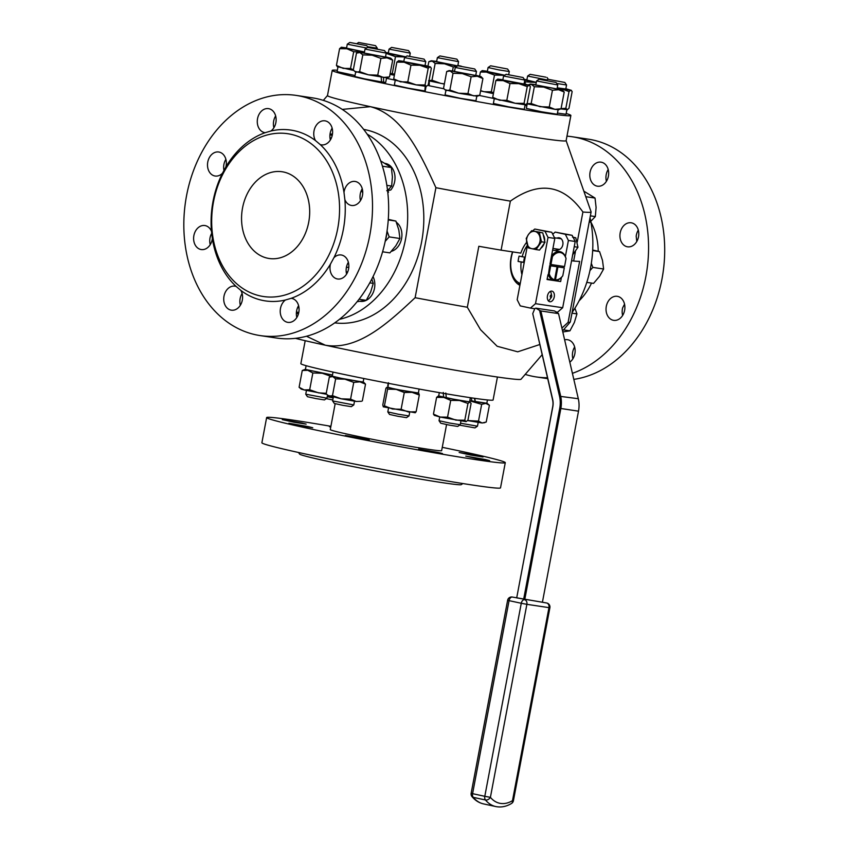<?xml version="1.0" encoding="UTF-8"?>
<svg xmlns="http://www.w3.org/2000/svg" width="849" height="849" viewBox="0 0 849 849"><rect width="100%" height="100%" fill="white"/><g stroke="black" fill="none" stroke-linecap="round" stroke-linejoin="round"><path stroke-width="1.27" d="M551.67 255.125L549.94 264.272L550.959 264.495L552.455 256.557L551.67 255.125L554.822 238.431L548.029 237.412L544.952 231.236L534.774 229.039L532.694 230.854M556.169 311.944L557.613 312.167L562.685 307.741L535.507 303.677L548.029 237.412M562.685 307.741L575.208 241.487L568.406 240.469L565.338 234.292L555.161 232.095L552.72 234.218M565.37 256.536L568.406 240.469M548.369 274.832L549.207 273.749L550.704 265.822L549.685 265.599L548.369 274.832A14.709 9.35 102.2 0 0 553.866 280.403L553.452 280.319A14.709 9.35 102.2 0 0 553.506 280.329A14.709 9.35 102.2 0 0 553.707 280.372M550.704 265.822L557.071 266.766L554.62 279.746L553.866 280.403A14.709 9.35 102.2 0 0 554.301 280.446L554.397 279.937M556.902 266.735L564.298 267.849L562.791 275.787L561.953 276.87A14.709 9.35 102.2 0 1 554.715 280.531L554.301 280.446M547.955 274.747L547.053 279.512L560.648 281.55L561.422 277.464M549.685 265.599L557.071 266.766M549.844 301.735A5.402 3.428 102.2 0 0 554.227 297.044A5.402 3.428 102.2 0 0 551.988 291.154A5.402 3.428 102.2 0 0 547.499 295.707A5.402 3.428 102.2 0 0 549.706 301.703A5.402 3.428 102.2 0 0 549.844 301.735M550.959 264.495L564.543 266.533L566.05 258.595L565.667 257.247A14.709 9.35 102.2 0 0 560.117 251.665A14.709 9.35 102.2 0 0 552.073 255.209M527.452 245.372L517.179 299.718L520.257 305.895L530.434 308.091L535.507 303.677M575.208 241.487L572.13 235.311L555.161 232.095M540.802 248.301A8.766 6.76 -81.5 0 0 544.124 243.557M544.644 240.829A8.766 6.76 -81.5 0 0 543.275 234.918M540.06 232.276A8.766 6.76 -81.5 0 0 539.157 232.064A8.766 6.76 -81.5 0 0 538.913 232.032M534.774 229.039L551.754 232.255L554.822 238.431M555.862 280.51L560.648 281.55M555.32 248.81A6.07 4.68 -81.5 0 0 557.124 249.755A6.07 4.68 -81.5 0 0 557.347 249.797A6.07 4.68 -81.5 0 0 562.876 244.48A6.07 4.68 -81.5 0 0 559.141 237.784A6.07 4.68 -81.5 0 0 556.923 238.134M551.754 232.255L544.952 231.236M534.753 308.739L530.434 308.091M572.13 235.311L565.338 234.292M554.715 280.531L555.469 279.873L557.92 266.894L564.298 267.849M556.902 266.682L557.92 266.894M548.305 300.801A5.402 3.428 102.2 0 0 548.889 300.44A5.402 3.428 102.2 0 0 549.908 299.357L551.372 297.33A1.348 0.86 102.2 0 0 550.598 295.25A1.348 0.86 102.2 0 0 551.372 297.33M551.701 295.834L551.203 293.372A5.402 3.428 102.2 0 0 550.332 291.409M531.665 230.695L542.798 232.87L543.901 237.593L544.994 242.315L539.539 250.094L536.048 249.574L528.407 247.929L526.21 238.484L528.439 234.515L531.665 230.695L539.306 232.35L541.492 241.785L536.048 249.574M573.192 237.423L575.771 237.816L572.449 237.062M572.513 255.04L577.967 247.25L575.771 237.816M574.221 246.688L577.967 247.25M566.05 258.595A13.902 8.84 102.2 0 0 552.455 256.557M549.207 273.749A13.902 8.84 102.2 0 0 554.62 279.746M555.469 279.873A13.902 8.84 102.2 0 0 562.791 275.787M524.608 257.151A16.195 10.294 102.2 0 0 523.663 262.267L524.236 262.383M542.798 232.87L539.306 232.35M544.994 242.315L541.492 241.785M525.202 257.247L519.089 256.133A24.961 15.866 102.2 0 0 518.092 261.428L523.663 262.267M518.092 261.428L524.204 262.543M531.729 248.672A8.766 6.76 98.5 0 1 526.815 243.132A8.766 6.76 98.5 0 1 528.439 234.515A8.766 6.76 98.5 0 1 534.987 231.448A8.766 6.76 98.5 0 1 539.9 236.998A8.766 6.76 98.5 0 1 538.277 245.605A8.766 6.76 98.5 0 1 531.729 248.672M521.148 262.086A24.961 15.866 102.2 0 0 521.923 274.63M527.409 245.265A24.961 15.866 102.2 0 0 522.146 256.791M512.764 251.909A24.961 15.866 102.2 0 0 520.246 283.502A25.64 16.301 102.2 0 1 517.328 283.619M515.247 281.443A23.952 15.229 102.2 0 0 516.436 281.783L517.657 282.048M517.582 283.831A26.988 17.16 102.2 0 0 518.187 283.662M512.509 251.866A26.988 17.16 102.2 0 0 511.119 257.258A26.988 17.16 102.2 0 0 519.906 285.306M526.645 242.336A26.988 17.16 102.2 0 0 520.819 253.119L501.101 250.158A159.209 4.998 -169.3 0 1 478.836 246.284L467.321 307.253L480.513 329.667L497.164 346.265L517.72 351.815L539.741 344.535M575.42 251.654L573.648 261.025L571.568 260.717M566.177 113.501A121.428 3.81 -169.3 0 1 570.878 115.485A121.428 3.81 -169.3 0 1 431.165 92.912A121.428 3.81 -169.3 0 1 332.235 70.393L327.481 95.576A121.428 3.81 10.7 0 0 370.355 106.666C402.787 115.135 420.605 154.104 435.908 187.703A159.209 4.998 10.7 0 0 510.366 201.128C539.073 180.816 563.258 184.435 582.913 211.995L577.235 242.071M510.366 201.128L501.101 250.158M561.9 328.096L568.108 322.344A159.209 4.998 10.7 0 0 570.273 322.026A159.209 4.998 10.7 0 0 570.316 321.941L591.106 211.942A159.209 4.998 10.7 0 0 591.095 211.847L566.124 140.626M573.648 261.025A159.209 4.998 -169.3 0 0 579.623 261.386L568.108 322.344M582.913 211.995A159.209 4.998 10.7 0 0 591.106 211.942M342.285 109.404L370.355 106.666A121.428 3.81 10.7 0 0 426.41 118.096A121.428 3.81 10.7 0 0 566.124 140.669L570.878 115.485M435.908 187.703L415.119 297.702A159.209 4.998 10.7 0 0 467.321 307.253M306.51 336.246L325.284 345.193C358.246 350.849 388.821 322.323 415.119 297.702M295.41 338.337A121.428 3.81 10.7 0 0 325.284 345.193A121.428 3.81 10.7 0 0 451.01 369.474A121.428 3.81 10.7 0 0 521.021 379.248L542.108 354.744M332.235 70.393A121.428 3.81 -169.3 0 1 337.34 70.255M334.718 322.864A97.815 75.444 -81.5 0 0 421.624 241.869A97.815 75.444 -81.5 0 0 363.701 129.419M572.099 312.485A97.815 75.444 -81.5 0 0 590.649 267.18A97.815 75.444 -81.5 0 0 590.013 217.737M525.011 105.372L526.858 105.754M383.546 77.461L383.61 82.226L385.711 82.374L386.56 77.864M355.678 72.027L354.818 76.537L364.55 78.851L381.541 81.928L381.19 77.1M383.61 82.226L381.53 81.78M429.318 80.92L429.201 85.749L443.953 88.784M429.212 85.632L427.843 85.388M557.464 113.087L566.039 114.265L566.888 109.744M445.905 90.419L445.056 94.929L460.413 98.335L475.949 100.766L476.798 96.255M337.934 67.103L337.085 71.624L355.02 75.508M395.199 80.559L394.339 85.07L407.976 88.147L424.829 90.949L425.232 86.269M426.007 86.311L424.84 90.832M527.208 103.896L526.348 108.417L541.704 111.813L557.241 114.254L558.09 109.733M479.388 95.481L493.365 98.399M386.497 78.278L394.339 79.997M494.224 98.962L493.375 103.472L508.731 106.878L524.268 109.309L525.117 104.798M339.42 319.351A97.815 75.444 -81.5 0 0 405.493 239.45A97.815 75.444 -81.5 0 0 367.161 134.153M296.365 312.963A97.815 75.444 -81.5 0 0 297.564 313.631M497.429 377.02L493.099 399.985A97.815 3.078 -169.3 0 1 470.781 397.757A97.815 3.078 -169.3 0 1 363.956 378.527A97.815 3.078 -169.3 0 1 300.854 363.659L305.194 340.704M426.081 86.396L425.232 90.907M360.305 301.331A15.717 12.119 -81.5 0 0 366.195 300.355M366.28 300.313A15.717 12.119 -81.5 0 0 373.04 276.615M386.741 190.707L390.784 189.996A15.717 12.119 -81.5 0 0 394.615 173.843A15.717 12.119 -81.5 0 0 385.213 163.433M387.823 192.691A15.717 12.119 -81.5 0 0 388.524 192.192L387.706 190.547M391.325 251.346A15.717 12.119 -81.5 0 0 401.619 238.314A15.717 12.119 -81.5 0 0 396.387 222.321M598.237 251.272A56.671 43.702 -81.5 0 0 590.904 222.13M579.124 300.779A56.671 43.702 -81.5 0 0 591.509 283.088M387.027 77.853L368.424 74.818L354.574 71.263L356.209 72.176L359.636 71.634L368.424 74.818L377.741 75.158L383.355 77.461L389.511 76.919L387.027 77.853M444.345 84.072L428.957 80.857M561.072 108.608L565.837 108.332L567.461 109.701L560.828 108.895M477.255 96.245L458.662 93.21L444.812 89.654L446.447 90.567L449.874 90.026L458.662 93.21L467.979 93.549L473.593 95.852L479.749 95.311L477.255 96.245M353.81 70.499L337.159 66.625M394.987 80.305L393.692 78.883L400.473 81.822L407.796 81.928L416.148 84.879L425.041 84.974L426.336 86.396L416.148 84.879L394.424 80.082M526.932 103.727L531.166 103.514L539.953 106.687L549.271 107.027L554.885 109.33L561.04 108.789L558.557 109.723L554.885 109.33L526.889 103.78M493.418 93.623L480.576 90.949M394.382 75.221L389.999 74.362M494.022 98.707L492.717 97.285L499.509 100.235L506.821 100.331L515.184 103.281L524.066 103.376L525.372 104.798L515.184 103.281L493.46 98.484M387.781 192.277L388.524 192.192M363.818 378.495L363.128 382.124L336.703 377.487L332.235 376.287L333.031 372.085M419.109 389.044L418.345 393.108L404.835 391.049L387.961 387.494L388.492 382.74M387.76 385.637L388.226 383.281M446.563 424.585L441.639 450.649A56.671 1.783 -169.3 0 1 428.713 449.354A56.671 1.783 -169.3 0 1 366.832 438.211A56.671 1.783 -169.3 0 1 330.272 429.605L335.164 403.721M487.453 399.953L486.806 403.36L475.291 401.673L474.761 398.34M471.344 397.841L471.874 401.046L469.805 400.654L486.827 403.243M475.291 401.673L474.368 398.287M332.479 375.003L305.385 369.548L306.118 365.686M470.367 397.693L469.571 401.906L446.341 397.948L445.799 393.013M443.274 392.461L443.571 397.364L438.678 396.069L439.326 392.62M443.571 397.364L446.319 397.767M572.417 373.327A121.428 93.655 -81.5 0 0 645.845 276.625A121.428 93.655 -81.5 0 0 572.205 136.753A121.428 93.655 -81.5 0 0 566.973 136.158M525.202 374.388A121.428 93.655 -81.5 0 0 536.239 376.935A121.428 93.655 -81.5 0 0 547.456 377.731M596.985 186.111A12.141 9.36 -81.5 0 0 597.441 186.196A12.141 9.36 -81.5 0 0 608.5 175.573A12.141 9.36 -81.5 0 0 601.039 162.17A12.141 9.36 -81.5 0 0 590.023 172.496A12.141 9.36 -81.5 0 0 596.985 186.111M569.817 362.141A12.141 9.36 -81.5 0 0 575.049 349.215A12.141 9.36 -81.5 0 0 567.493 339.696A12.141 9.36 -81.5 0 0 564.627 339.833M613.211 320.253A12.141 9.36 -81.5 0 0 613.668 320.338A12.141 9.36 -81.5 0 0 624.726 309.715A12.141 9.36 -81.5 0 0 617.255 296.322A12.141 9.36 -81.5 0 0 606.25 306.648A12.141 9.36 -81.5 0 0 613.211 320.253M627.103 246.73A12.141 9.36 -81.5 0 0 627.56 246.804A12.141 9.36 -81.5 0 0 638.618 236.192A12.141 9.36 -81.5 0 0 631.157 222.788A12.141 9.36 -81.5 0 0 620.141 233.114A12.141 9.36 -81.5 0 0 627.103 246.73M389.511 76.919L392.684 60.152L387.059 57.849L380.914 58.39L372.127 55.206L362.81 54.867L359.912 52.564L356.474 53.116L353.311 69.883L354.574 71.263M428.554 80.751L431.992 80.209L440.769 83.393L444.377 83.849M567.143 109.754L568.979 108.332L572.152 91.565L570.846 90.143L569.01 91.565L560.658 88.614L557.146 88.243M475.758 75.232L480.98 76.58L482.911 78.543L477.297 76.24L471.142 76.781L462.365 73.598L453.048 73.258L450.15 70.955L446.712 71.507L443.549 88.275L444.812 89.654M337.732 66.859L336.427 65.426L343.208 68.376L350.531 68.472L353.333 69.777M426.336 86.396L428.183 84.985L431.345 68.207L430.05 66.784L428.204 68.207L419.852 65.267L410.958 65.161L404.177 62.21L396.854 62.115L398.69 60.693L403.837 61.361M480.63 90.62L484.015 91.724L491.338 91.83L493.556 92.881M390.126 73.661L392.302 73.428L394.52 74.479M525.372 104.798L527.208 103.387L530.381 86.619L529.076 85.187L527.24 86.609L518.888 83.669L509.994 83.563L503.213 80.623L495.89 80.517L497.726 79.095L502.863 79.764M260.187 335.588L276.328 338.008A121.428 93.655 -81.5 0 0 385.934 237.699A121.428 93.655 -81.5 0 0 312.294 97.826L296.163 95.406A121.428 93.655 -81.5 0 0 185.549 201.627A121.428 93.655 -81.5 0 0 260.187 335.588A121.428 93.655 -81.5 0 0 369.793 235.279A121.428 93.655 -81.5 0 0 296.163 95.406M332.139 128.157A12.141 9.36 -81.5 0 0 330.378 139.947M275.649 115.952A12.141 9.36 -81.5 0 0 273.887 127.743M211.751 233.252A12.141 9.36 -81.5 0 0 210.223 244.65M298.604 305.672A12.141 9.36 -81.5 0 0 296.832 317.462M348.366 262.299A12.141 9.36 -81.5 0 0 346.604 274.089M362.258 188.765A12.141 9.36 -81.5 0 0 360.496 200.566M225.887 159.325A12.141 9.36 -81.5 0 0 223.987 170.575M242.114 293.478A12.141 9.36 -81.5 0 0 240.341 305.269M332.256 376.171L344.97 379.206L363.149 382.008M387.473 387.155L396.207 389.394L418.366 392.991M442.265 447.327A121.428 3.81 -169.3 0 1 505.282 462.673A121.428 3.81 -169.3 0 1 477.573 459.903A121.428 3.81 -169.3 0 1 344.97 436.036A121.428 3.81 -169.3 0 1 266.639 417.581A121.428 3.81 -169.3 0 1 330.898 426.294M364.953 438.848L369.241 439.962L357.238 438.073L345.373 435.452L364.953 438.848M308.463 426.654L312.75 427.758L300.748 425.88L288.893 423.248L308.463 426.654M330.749 427.111L329.401 426.676L330.813 426.76M478.74 455.892L483.028 456.995L471.025 455.117L459.16 452.485L478.74 455.892M485.352 459.521L489.64 460.636L477.637 458.747L465.783 456.125L485.352 459.521M438.222 452.464L442.509 453.568L430.507 451.689L418.653 449.068L438.222 452.464M301.851 423.014L306.139 424.129L294.136 422.25L282.271 419.618L301.851 423.014M474.931 401.471L471.853 400.908M305.407 369.432L332.479 375.025M438.7 395.952L459.606 400.505L469.593 401.789M573.818 379.376A121.428 93.655 -81.5 0 0 661.976 279.045A121.428 93.655 -81.5 0 0 588.346 139.172L572.205 136.753M608.192 169.492A12.141 9.36 -81.5 0 0 606.419 181.283M574.646 347.018A12.141 9.36 -81.5 0 0 572.884 358.809M624.546 304.186L622.646 307.837A12.141 9.36 -81.5 0 0 622.646 315.435M638.31 230.111A12.141 9.36 -81.5 0 0 636.188 236.181L636.782 241.509M591.318 263.349L592.867 267.403L589.97 270.555M524.99 83.977L525.393 81.833L524.618 80.91M536.26 82.512L525.393 81.833M377.741 75.158L380.914 58.39M385.52 56.841L390.742 58.188L392.684 60.152M359.636 71.634L362.81 54.867M390.742 58.188L358.968 52.182L356.474 53.116M431.992 80.209L435.166 63.442L432.268 61.139L428.83 61.68L431.313 60.757L436.662 61.404M428.002 66.052L428.83 61.68M452.517 70.913L453.26 66.954L444.483 63.781L435.166 63.442M456.974 66.307L453.26 66.954M565.848 88.721L571.419 90.365L557.188 87.988M565.837 108.332L569.01 91.565M479.749 95.311L482.911 78.543M467.979 93.549L471.142 76.781M449.874 90.026L453.048 73.258M480.98 76.58L449.206 70.573L446.712 71.507M364.433 52.203L353.704 51.704L346.912 48.764L339.589 48.658L341.436 47.247L346.572 47.915M350.531 68.472L353.704 51.704M336.427 65.426L339.589 48.658M364.444 52.129L341.202 47.268M425.041 65.373L430.613 67.018L419.852 65.267L398.69 60.693M425.041 84.974L428.204 68.207M407.796 81.928L410.958 65.161M393.692 78.883L396.854 62.115M557.05 88.71L562.271 90.058L564.214 92.021L558.589 89.718L552.444 90.259L543.657 87.076L534.339 86.736L531.442 84.444L528.004 84.985M561.04 108.789L564.214 92.021M549.271 107.027L552.444 90.259M531.166 103.514L534.339 86.736M562.271 90.058L530.498 84.051L528.407 84.804M479.621 76.134L480.396 72.016L482.232 70.594L487.379 71.263M491.338 91.83L494.5 75.062L482.232 70.594M504.518 75.391L487.719 72.112L480.396 72.016M504.55 75.359L494.5 75.062M392.302 73.428L395.475 56.65L386.178 53.36M405.482 56.979L395.475 56.65M524.077 83.775L529.649 85.42L518.888 83.669L497.726 79.095M524.066 103.376L527.24 86.609M506.821 100.331L509.994 83.563M492.717 97.285L495.89 80.517M357.121 301.692L366.259 300.334L370.673 292.003L373.263 283.386L371.798 279.066M320.222 144.574A12.141 9.36 -81.5 0 0 320.933 144.765A12.141 9.36 -81.5 0 0 321.389 144.85A12.141 9.36 -81.5 0 0 332.447 134.227A12.141 9.36 -81.5 0 0 324.987 120.834A12.141 9.36 -81.5 0 0 315.244 127.117A12.141 9.36 -81.5 0 0 315.531 140.626L320.222 144.574A86.354 66.593 -81.5 0 1 343.994 192.426L344.874 199.695A12.141 9.36 -81.5 0 0 351.051 205.384A12.141 9.36 -81.5 0 0 351.507 205.469A12.141 9.36 -81.5 0 0 362.565 194.845A12.141 9.36 -81.5 0 0 355.105 181.453A12.141 9.36 -81.5 0 0 343.994 192.426M265.175 132.688L270.937 131.001A12.141 9.36 -81.5 0 0 276.052 118.085A12.141 9.36 -81.5 0 0 268.496 108.63A12.141 9.36 -81.5 0 0 257.491 118.956A12.141 9.36 -81.5 0 0 264.453 132.571A12.141 9.36 -81.5 0 0 264.899 132.656A12.141 9.36 -81.5 0 0 265.175 132.688A86.354 66.593 -81.5 0 0 225.887 166.924A12.141 9.36 -81.5 0 0 218.734 152.003A12.141 9.36 -81.5 0 0 207.718 162.329A12.141 9.36 -81.5 0 0 214.68 175.945A12.141 9.36 -81.5 0 0 215.137 176.019A12.141 9.36 -81.5 0 0 222.438 173.26L225.887 166.924M200.788 249.468A12.141 9.36 -81.5 0 0 201.245 249.553A12.141 9.36 -81.5 0 0 212.356 238.58L211.475 231.31A12.141 9.36 -81.5 0 0 204.842 225.537A12.141 9.36 -81.5 0 0 193.827 235.863A12.141 9.36 -81.5 0 0 200.788 249.468M285.413 300.005A12.141 9.36 -81.5 0 0 280.276 312.623A12.141 9.36 -81.5 0 0 287.397 322.28A12.141 9.36 -81.5 0 0 287.853 322.365A12.141 9.36 -81.5 0 0 298.912 311.742A12.141 9.36 -81.5 0 0 291.451 298.349A12.141 9.36 -81.5 0 0 291.175 298.317L285.413 300.005A86.354 66.593 -81.5 0 1 240.819 290.379L236.128 286.431A12.141 9.36 -81.5 0 0 234.961 286.155A12.141 9.36 -81.5 0 0 223.945 296.481A12.141 9.36 -81.5 0 0 230.907 310.087A12.141 9.36 -81.5 0 0 231.363 310.172A12.141 9.36 -81.5 0 0 241.105 303.878A12.141 9.36 -81.5 0 0 240.819 290.379M330.463 264.071A12.141 9.36 -81.5 0 0 337.159 278.918A12.141 9.36 -81.5 0 0 337.615 278.992A12.141 9.36 -81.5 0 0 348.674 268.38A12.141 9.36 -81.5 0 0 341.213 254.976A12.141 9.36 -81.5 0 0 333.912 257.735L330.463 264.071A86.354 66.593 -81.5 0 1 291.175 298.317M387.579 190.516L391.654 186.08L392.408 176.953L391.357 167.55L380.692 160.928M382.591 251.792L389.871 252.885L395.814 245.828L399.932 238.505L398.818 229.93L395.889 221.08L388.29 219.382M363.574 382.177L365.516 384.141L359.902 381.848L353.746 382.379L344.97 379.206L335.642 378.866L332.744 376.563L329.316 377.105L326.143 393.883L329.041 396.175L332.479 395.634L341.256 398.818L350.573 399.157L356.198 401.46L361.472 401.28L356.198 401.46L341.256 398.818L327.406 395.263M331.8 376.181L329.316 377.105M418.737 393.129L419.3 395.008L412.052 392.344L404.283 392.514L396.207 389.394L387.611 389.118L387.017 387.165M387.048 387.24L385.955 388.216L382.782 404.984L383.345 406.851L384.438 405.886L392.503 409.006L401.11 409.292L408.348 411.956L416.127 411.776L415.034 412.741M505.282 462.673L500.517 487.846A121.428 3.81 -169.3 0 1 472.819 485.087A121.428 3.81 -169.3 0 1 340.216 461.209A121.428 3.81 -169.3 0 1 261.885 442.753L266.639 417.581M487.252 403.413L489.395 405.26L485.798 403.381L481.67 404.347L469.773 400.834M332.32 375.863L331.142 376.383L322.259 373.252L312.846 372.976L307.826 370.313L302.265 370.493L304.95 369.442M436.609 397.353L433.446 414.132L440.228 417.071L447.55 417.177L455.902 420.117L464.796 420.223L466.09 421.645L467.937 420.223L471.099 403.455L469.805 402.033L467.958 403.455L459.606 400.505L450.713 400.399L443.931 397.459L436.609 397.353L438.445 395.942M562.802 331.98L569.944 330.845L574.349 322.503L576.949 313.897L574.911 308.198M563.513 329.879L569.944 330.845M571.982 313.154L576.949 313.897M590.023 222.13L595.329 216.58L596.094 207.453L595.032 198.061L583.836 191.152M590.363 215.837L595.329 216.58M585.768 196.671L595.032 198.061M586.786 282.377L593.557 283.386L599.5 276.339L603.618 269.016L602.503 260.431L599.564 251.591L592.698 250.041M592.867 267.403L603.618 269.016M592.666 250.551L599.564 251.591M524.364 79.413L526.9 79.795M536.26 82.47L524.778 80.093M358.968 52.182L364.317 52.829M457.303 66.084L431.313 60.757M457.876 65.415L461.4 66.233M449.206 70.573L454.544 71.22M530.498 84.051L535.846 84.709M405.514 56.957L386.221 53.158M385.807 52.479L388.343 52.861M298.296 314.31L296.397 312.528M373.263 283.386L369.761 282.866M348.79 267.361A16.195 12.491 98.5 0 0 346.817 267.414A16.195 12.491 98.5 0 0 346.381 267.477L348.812 267.18M366.259 300.334L359.031 299.251M333.912 257.735A86.354 66.593 -81.5 0 0 343.325 229.57A86.354 66.593 -81.5 0 0 344.874 199.695M212.356 238.58A86.354 66.593 -81.5 0 0 236.128 286.431M222.438 173.26A86.354 66.593 -81.5 0 0 211.475 231.31M315.531 140.626A86.354 66.593 -81.5 0 0 270.937 131.001M337.722 228.53A82.3 63.473 -81.5 0 0 257.809 138.408A82.3 63.473 -81.5 0 0 231.352 278.419A82.3 63.473 -81.5 0 0 337.722 228.53M391.357 167.55L382.443 166.213M391.654 186.08L386.857 185.358M362.735 192.224L361.048 191.216A16.195 12.491 98.5 0 0 361.196 191.312A16.195 12.491 98.5 0 0 362.735 192.076M395.889 221.08L388.248 219.933M387.048 231.013L389.182 236.892L385.191 241.36M399.932 238.505L389.182 236.892M335.642 378.866L332.479 395.634M353.746 382.379L350.573 399.157M365.516 384.141L362.343 400.919M383.292 406.82L415.267 412.763M387.611 389.118L384.438 405.886M404.283 392.514L401.11 409.292M419.3 395.008L416.127 411.776M462.864 483.548L461.272 484.63A82.3 2.589 -169.3 0 1 442.552 482.688A82.3 2.589 -169.3 0 1 353.863 466.748A82.3 2.589 -169.3 0 1 299.601 454.088L298.519 452.496M467.682 420.542L478.507 421.125L482.094 422.993L486.222 422.038L489.395 405.26M481.67 404.347L478.507 421.125M326.451 394.265L304.122 389.924L301.236 389.107L299.103 387.261L304.122 389.924L309.683 389.744L318.555 392.864L326.26 393.289M302.265 370.493L299.103 387.261M312.846 372.976L309.683 389.744M450.713 400.399L447.55 417.177M434.741 415.554L433.446 414.132M467.958 403.455L464.796 420.223M466.09 421.645L440.228 417.071L434.179 415.32M526.858 80.029L536.292 82.332M364.263 53.073L385.478 57.074M436.619 61.637L457.579 65.904M557.22 87.85L565.805 88.965M454.502 71.465L475.716 75.465M346.53 48.149L364.476 51.969M403.784 61.606L424.999 65.606M535.793 84.942L557.008 88.954M487.337 71.496L504.741 75.232M388.301 53.094L405.716 56.83M502.82 80.008L524.035 84.009M331.386 129.536A16.195 12.491 98.5 0 1 332.447 129.589M298.752 312.602A16.195 12.491 98.5 0 1 296.471 311.763M308.707 222.258A43.851 33.822 -81.5 0 0 282.123 171.753A43.851 33.822 -81.5 0 0 242.177 210.106A43.851 33.822 -81.5 0 0 269.133 258.489A43.851 33.822 -81.5 0 0 308.707 222.258M386.741 233.04A16.195 12.491 98.5 0 1 385.648 239.142M467.65 420.573L482.094 422.993L484.843 422.632M332.458 134.163A11.674 8.999 -81.5 0 0 330.028 134.121M297.681 307.402A11.674 8.999 -81.5 0 0 299.018 307.996M347.74 271.839A11.674 8.999 -81.5 0 0 346.212 272.009M546.915 79.902L527.611 76.049L526.804 80.305M384.512 50.579L367.543 47.374L384.512 50.579L386.231 53.105L365.028 49.083L364.21 53.338M456.858 59.143L439.899 55.938L456.858 59.143L458.577 61.68L437.373 57.658L436.566 61.913M564.829 82.459L547.87 79.254L564.829 82.459L566.559 84.985L556.742 83.478M474.74 68.971L457.781 65.766L474.74 68.971L476.469 71.496L455.266 67.474L454.448 71.73M366.588 48.022L347.283 44.19L349.809 42.45L366.768 45.655L349.799 42.461M375.566 45.666L358.607 42.461L375.566 45.666L377.285 48.191L367.468 46.684M424.033 59.112L407.064 55.907L424.033 59.112L425.752 61.637L404.538 57.626L403.742 61.871M556.031 82.449L539.073 79.244L556.031 82.449L557.761 84.974L536.557 80.963L535.74 85.218M507.575 69.002L509.294 71.539L498.628 69.862L488.079 67.527L490.605 65.797L507.575 69.002L490.605 65.797M408.539 50.6L391.58 47.395L408.539 50.6L410.258 53.137L389.054 49.115L388.248 53.37M523.058 77.514L506.1 74.309L523.058 77.514L524.788 80.039L503.574 76.028L502.767 80.273M545.875 77.174L530.137 74.33L545.875 77.174M329.964 134.704A10.793 8.32 98.5 0 1 332.161 135.691M298.901 307.062A10.793 8.32 98.5 0 1 297.85 307.03L298.912 307.189M347.411 272.593L346.265 272.423A10.793 8.32 98.5 0 1 347.347 272.72M353.8 404.941L351.284 406.66L342.752 405.313L334.315 403.455L332.596 400.93L353.8 404.941L354.511 401.195M388.513 408.167L387.813 411.914L398.351 414.238L409.016 415.925L409.727 412.179M460.529 423.237L477.478 426.177L478.189 422.431M326.95 398.202L324.435 399.921L315.902 398.574L307.465 396.716L305.746 394.201L326.95 398.202L327.502 395.337M439.74 416.965L439.039 420.711L449.577 423.035L460.243 424.723L460.954 420.977M327.236 396.727L333.169 397.916M329.943 137.411A8.639 6.665 98.5 0 1 331.152 138.514M387.813 411.914L389.532 414.439L397.958 416.297L406.491 417.644L409.016 415.925M459.606 425.147L474.962 427.896L477.478 426.177M439.039 420.711L440.758 423.227L449.195 425.094L457.717 426.431L460.243 424.723M326.324 398.637L332.776 399.964M542.415 602.228L578.509 411.171A24.281 18.731 -81.5 0 0 578.307 398.712L558.536 313.61L554.503 310.946L535.815 308.145L534.806 308.612L532.737 313.631L552.688 399.486A14.306 11.026 98.5 0 1 552.805 406.82L516.701 597.876L542.415 602.228M532.737 313.631L552.593 399.847A13.488 10.411 98.5 0 1 552.699 406.767L516.701 597.876M524.746 599.585L560.849 408.528A24.281 18.731 -81.5 0 0 560.648 396.069L540.877 310.967L558.536 313.61M523.631 599.373L559.724 408.316A23.475 18.105 -81.5 0 0 559.533 396.281L539.582 310.416L535.815 308.145M539.582 310.416L540.877 310.967M547.265 603.215A4.043 2.568 102.2 0 0 546.756 603.013L512.202 597.027A4.043 3.12 98.5 0 1 512.361 597.049A4.043 2.568 -77.8 0 0 509.06 600.646L507.628 600.275A4.043 4.043 0 0 1 512.202 597.027M578.509 411.171L559.724 408.316M548.963 607.629L526.879 604.329A4.043 3.12 -81.5 0 0 524.576 599.691A4.043 2.568 102.2 0 0 521.275 603.278L509.06 600.646L472.585 793.666L484.8 796.309A4.043 2.568 102.2 0 0 485.469 799.991A4.043 2.802 140.2 0 0 490.404 797.349L484.8 796.309L521.275 603.278L526.879 604.329L490.404 797.349A36.433 23.156 -77.8 0 0 512.488 800.66A4.043 2.674 58.7 0 1 511.544 803.451A4.043 4.043 0 0 0 513.412 800.745L512.488 800.66L548.963 607.629A4.043 3.12 -81.5 0 0 546.66 602.992A4.043 2.568 102.2 0 1 546.756 603.013A4.043 4.043 0 0 1 549.887 607.725L548.963 607.629M578.307 398.712L559.533 396.281M511.544 803.451C506.397 806.582 501.143 807.611 495.774 806.55A40.476 25.735 -77.8 0 1 485.469 799.991L473.254 797.349A4.043 2.568 -77.8 0 1 472.585 793.666L471.153 793.295L507.628 600.275M483.559 803.907A40.476 25.735 -77.8 0 1 473.254 797.349A4.043 2.802 -39.8 0 1 472.023 796.638C475.207 800.458 479.048 802.889 483.559 803.907L495.774 806.55M552.625 250.052L560.117 251.665M547.159 278.96L553.506 280.329M552.922 248.449L559.565 249.447M554.493 237.773L561.168 238.771M562.569 330.972L570.273 322.026M327.491 95.534L323.331 100.373M547.669 378.643L536.239 376.935M386.231 53.105L385.425 57.35M458.577 61.68L457.813 65.755M566.559 84.985L565.752 89.23M476.469 71.496L475.663 75.741M347.283 44.18L346.477 48.425M377.285 48.191L377.147 48.924M425.752 61.637L424.946 65.882M557.761 84.974L556.955 89.219M488.079 67.527L487.284 71.772M509.294 71.539L508.71 74.606M410.258 53.137L409.685 56.204M524.788 80.039L523.982 84.284M530.137 74.33L527.611 76.049M547.096 77.535L548.263 79.254M367.543 47.374L365.028 49.083M439.899 55.938L437.373 57.658M547.87 79.254L546.278 80.337M457.781 65.766L455.266 67.474M366.768 45.655L367.935 47.374M358.607 42.461L357.005 43.543M407.064 55.907L404.548 57.626M539.073 79.244L536.557 80.963M391.58 47.395L389.054 49.115M506.1 74.309L503.584 76.028M329.964 134.673L332.309 135.023M332.596 400.919L333.307 397.183M305.746 394.191L306.447 390.455M513.412 800.745L549.887 607.725M471.153 793.295A4.043 4.043 0 0 0 472.023 796.638"/></g></svg>
